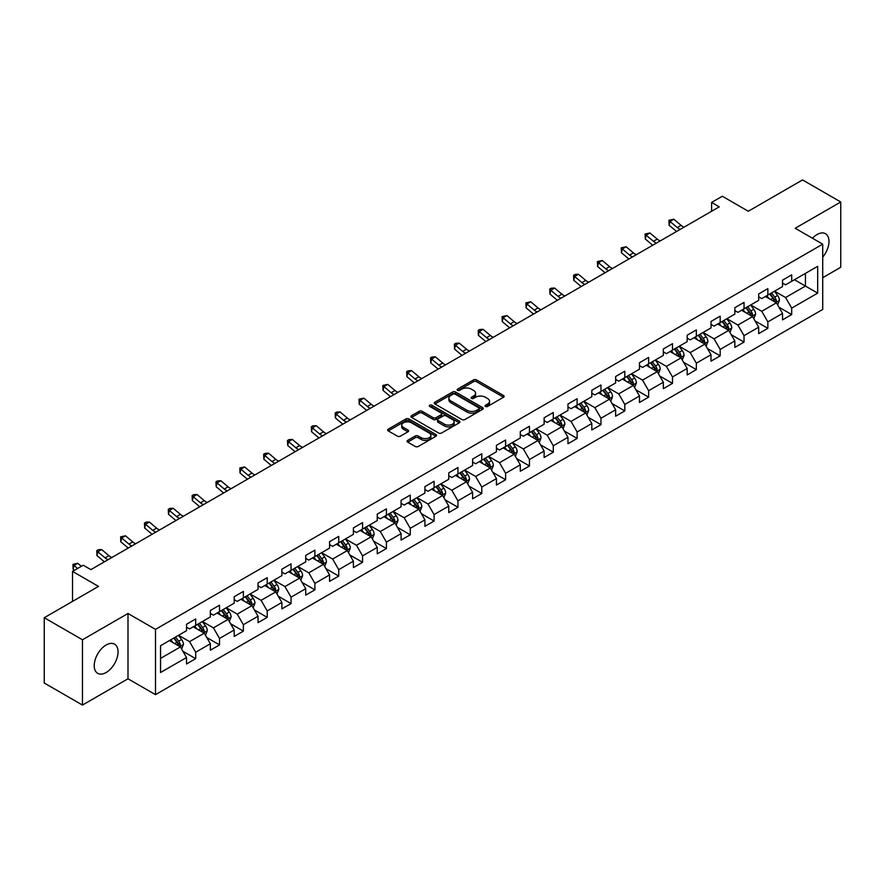 <?xml version="1.0" encoding="UTF-8"?>
<svg xmlns="http://www.w3.org/2000/svg" width="885" height="885" viewBox="0 0 885 885"><rect width="100%" height="100%" fill="white"/><g stroke="black" fill="none" stroke-linecap="round" stroke-linejoin="round"><path stroke-width="1.33" d="M485.489 406.436A1.482 0.852 0 0 0 487.591 406.436L503.521 397.232A2.124 1.228 0 0 0 504.14 396.369A2.124 1.228 0 0 0 503.521 395.506L476.528 379.919A2.124 1.228 0 0 0 473.519 379.919L457.589 389.123A1.482 0.852 0 0 0 457.147 389.721A1.482 0.852 0 0 0 457.589 390.329A1.482 0.852 0 0 0 459.68 390.329L461.749 389.135A6.792 3.916 0 0 1 471.351 389.135L473.597 390.44A6.792 3.916 0 0 1 475.588 393.205A6.792 3.916 0 0 1 473.597 395.982L471.539 397.177A1.482 0.852 0 0 0 471.097 397.774A1.482 0.852 0 0 0 471.539 398.383A1.482 0.852 0 0 0 473.63 398.383L475.699 397.199A6.792 3.916 0 0 1 485.301 397.199L487.547 398.493A6.792 3.916 0 0 1 489.538 401.259A6.792 3.916 0 0 1 487.547 404.036L485.489 405.23A1.482 0.852 0 0 0 485.046 405.828A1.482 0.852 0 0 0 485.489 406.436L485.489 405.23M106.145 672.511A16.859 9.735 120 0 0 117.152 657.666A16.859 9.735 120 0 0 114.574 644.158A16.859 9.735 120 0 0 106.145 644.988A16.859 9.735 120 0 0 95.126 659.845A16.859 9.735 120 0 0 97.715 673.352A16.859 9.735 120 0 0 106.145 672.511M822.718 257.159A16.859 9.735 120 0 0 825.495 233.706A16.859 9.735 120 0 0 817.065 234.536A16.859 9.735 120 0 0 812.474 238.242M407.675 440.365A2.124 1.228 0 0 0 407.045 441.228A2.124 1.228 0 0 0 407.675 442.102L415.242 446.471A2.124 1.228 0 0 0 418.251 446.471L435.951 436.25A2.124 1.228 0 0 0 436.57 435.387A2.124 1.228 0 0 0 435.951 434.524L408.947 418.937A2.124 1.228 0 0 0 405.949 418.937L388.249 429.148A2.124 1.228 0 0 0 387.619 430.022A2.124 1.228 0 0 0 388.249 430.884L397.398 436.161A2.124 1.228 0 0 0 400.396 436.161L407.974 431.791A2.124 1.228 0 0 0 408.593 430.929A2.124 1.228 0 0 0 407.974 430.055L403.438 427.444A5.675 3.274 0 0 1 401.768 425.121A5.675 3.274 0 0 1 405.275 422.101A5.675 3.274 0 0 1 411.459 422.809L429.236 433.075A5.675 3.274 0 0 1 430.895 435.387A5.675 3.274 0 0 1 427.389 438.418A5.675 3.274 0 0 1 421.205 437.699L418.251 435.995A2.124 1.228 0 0 0 415.242 435.995L407.675 440.365L407.675 442.102M822.718 277.691L840.75 267.281L840.75 201.979L802.54 179.932L748.29 211.25L722.315 196.249L711.617 202.422L719.262 206.836L90.856 569.641L83.223 565.227L72.526 571.4L72.526 601.402M82.46 639.778L82.46 705.068L127.993 678.784L127.993 613.493L82.46 639.778L44.25 617.719L98.501 586.401L72.526 571.4M127.993 613.493L155.506 629.368L822.718 244.16L822.718 309.451L155.506 694.659L155.506 629.368M840.75 201.979L795.206 228.275L822.718 244.16M461.893 419.534A2.124 1.228 0 0 0 464.902 419.534L482.602 409.324A2.124 1.228 0 0 0 483.221 408.45A2.124 1.228 0 0 0 482.602 407.587L455.598 392A2.124 1.228 0 0 0 452.6 392L434.9 402.221A2.124 1.228 0 0 0 434.281 403.084A2.124 1.228 0 0 0 434.9 403.947L461.893 419.534M430.32 406.757A1.482 0.852 0 0 1 431.825 406.967L459.249 422.798L441.571 433.008A2.124 1.228 0 0 1 438.573 433.008L411.569 417.421L419.147 413.074L419.147 411.315L411.569 415.684A2.124 1.228 0 0 0 410.95 416.547A2.124 1.228 0 0 0 411.569 417.421L411.569 415.684M419.147 413.074A2.124 1.228 0 0 1 422.145 413.074L422.145 411.315A2.124 1.228 0 0 0 419.147 411.315M422.145 411.315L433.097 417.631A2.124 1.228 0 0 0 436.095 417.631L441.117 414.733A2.124 1.228 0 0 0 441.748 413.87A2.124 1.228 0 0 0 441.117 412.996L429.723 406.414A1.482 0.852 0 0 1 429.291 405.806A1.482 0.852 0 0 1 430.198 405.02A1.482 0.852 0 0 1 431.825 405.208L459.271 421.05A2.124 1.228 0 0 1 459.89 421.924A2.124 1.228 0 0 1 459.271 422.787L459.271 421.05M82.46 705.068L44.25 683.021L44.25 617.719M182.93 651.294L195.696 658.661L195.696 652.223L210.364 643.749L210.364 650.198L219.535 644.899L219.535 638.461L234.204 629.987L234.204 636.426L243.375 631.138L243.375 624.699L258.044 616.225L258.044 622.664L267.215 617.376L267.215 610.927L281.884 602.464L281.884 608.902L291.054 603.603L291.054 597.165L305.723 588.702L305.723 595.14L314.894 589.841L314.894 583.403L329.563 574.929L329.563 581.379L338.734 576.08L338.734 569.641L353.403 561.167L353.403 567.606L362.573 562.318L362.573 555.88L377.242 547.406L377.242 553.844L386.413 548.556L386.413 542.107L401.082 533.644L401.082 540.082L410.253 534.794L410.253 528.345L424.922 519.882L424.922 526.321L434.092 521.022L434.092 514.583L448.761 506.109L448.761 512.559L457.932 507.26L457.932 500.822L472.601 492.348L472.601 498.786L481.772 493.498L481.772 487.06L496.441 478.586L496.441 485.024L505.612 479.736L505.612 473.298L520.28 464.824L520.28 471.262L529.451 465.975L529.451 459.525L544.12 451.062L544.12 457.501L553.291 452.202L553.291 445.763L567.971 437.29L567.971 443.739L577.131 438.44L577.131 432.002L591.811 423.528L591.811 429.966L600.97 424.678L600.97 418.24L615.65 409.766L615.65 416.204L624.81 410.917L624.81 404.478L639.49 396.004L639.49 402.443L648.65 397.155L648.65 390.705L663.33 382.243L663.33 388.681L672.489 383.382L672.489 376.944L687.169 368.47L687.169 374.919L696.34 369.62L696.34 363.182L711.009 354.708L711.009 361.157L720.18 355.858L720.18 349.42L734.849 340.946L734.849 347.385L744.019 342.097L744.019 335.658L758.688 327.184L758.688 333.623L767.859 328.335L767.859 321.886L782.528 313.423L782.528 319.861L791.699 314.562L791.699 308.124L817.674 293.123L817.674 266.308L805.45 273.365L805.45 286.065L817.674 293.123M195.696 658.661L186.525 663.96L186.525 657.522L160.55 672.511L160.55 645.696L186.525 630.695L186.525 624.257L195.696 618.958L195.696 625.396L210.364 616.933L210.364 610.495L219.535 605.196L219.535 611.635L234.204 603.172L234.204 596.722L243.375 591.434L243.375 597.873L258.044 589.399L258.044 582.961L267.215 577.673L267.215 584.111L281.884 575.637L281.884 569.199L291.054 563.9L291.054 570.349L305.723 561.875L305.723 555.437L314.894 550.138L314.894 556.577L329.563 548.114L329.563 541.675L338.734 536.376L338.734 542.815L353.403 534.352L353.403 527.902L362.573 522.615L362.573 529.053L377.242 520.579L377.242 514.141L386.413 508.853L386.413 515.291L401.082 506.817L401.082 500.379L410.253 495.08L410.253 501.529L424.922 493.056L424.922 486.617L434.092 481.318L434.092 487.757L448.761 479.294L448.761 472.856L457.932 467.557L457.932 473.995L472.601 465.532L472.601 459.083L481.772 453.795L481.772 460.233L496.441 451.759L496.441 445.321L505.612 440.033L505.612 446.471L520.28 437.998L520.28 431.559L529.451 426.26L529.451 432.71L544.12 424.236L544.12 417.797L553.291 412.498L553.291 418.937L567.971 410.474L567.971 404.036L577.131 398.737L577.131 405.175L591.811 396.712L591.811 390.263L600.97 384.975L600.97 391.413L615.65 382.94L615.65 376.501L624.81 371.213L624.81 377.652L639.49 369.178L639.49 362.739L648.65 357.44L648.65 363.89L663.33 355.416L663.33 348.978L672.489 343.679L672.489 350.128L687.169 341.654L687.169 335.216L696.34 329.917L696.34 336.355L711.009 327.892L711.009 321.443L720.18 316.155L720.18 322.594L734.849 314.12L734.849 307.681L744.019 302.393L744.019 308.832L758.688 300.358L758.688 293.92L767.859 288.632L767.859 295.07L782.528 286.596L782.528 280.158L791.699 274.859L791.699 281.308L817.674 266.308M193.251 626.812L204.258 633.162L189.578 641.636L178.582 635.286M186.525 627.166L189.578 628.925L195.696 625.396M189.578 641.636L195.696 652.223M204.258 633.162L210.364 643.749M217.09 613.051L228.098 619.4L213.418 627.874L202.422 621.513M210.364 613.405L213.418 615.163L219.535 611.635M213.418 627.874L219.535 638.461M228.098 619.4L234.204 629.987M240.93 599.289L251.937 605.639L237.257 614.113L226.261 607.752M234.204 599.643L237.257 601.402L243.375 597.873M237.257 614.113L243.375 624.699M251.937 605.639L258.044 616.225M264.77 585.516L275.777 591.877L261.097 600.34L250.101 593.99M258.044 585.87L261.097 587.64L267.215 584.111M261.097 600.34L267.215 610.927M275.777 591.877L281.884 602.464M288.61 571.754L299.617 578.115L284.937 586.578L273.941 580.228M281.884 572.108L284.937 573.878L291.054 570.349M284.937 586.578L291.054 597.165M299.617 578.115L305.723 588.702M312.449 557.992L323.456 564.342L308.788 572.816L297.78 566.466M305.723 558.346L308.788 560.105L314.894 556.577M308.788 572.816L314.894 583.403M323.456 564.342L329.563 574.929M336.289 544.231L347.296 550.581L332.627 559.054L321.62 552.705M329.563 544.585L332.627 546.344L338.734 542.815M332.627 559.054L338.734 569.641M347.296 550.581L353.403 561.167M360.129 530.469L371.136 536.819L356.467 545.293L345.46 538.932M353.403 530.823L356.467 532.582L362.573 529.053M356.467 545.293L362.573 555.88M371.136 536.819L377.242 547.406M383.968 516.696L394.976 523.057L380.307 531.52L369.299 525.17M377.242 517.05L380.307 518.82L386.413 515.291M380.307 531.52L386.413 542.107M394.976 523.057L401.082 533.644M407.808 502.934L418.815 509.295L404.146 517.758L393.139 511.408M401.082 503.288L404.146 505.058L410.253 501.529M404.146 517.758L410.253 528.345M418.815 509.295L424.922 519.882M431.648 489.173L442.655 495.523L427.986 503.996L416.979 497.647M424.922 489.527L427.986 491.286L434.092 487.757M427.986 503.996L434.092 514.583M442.655 495.523L448.761 506.109M455.487 475.411L466.495 481.761L451.826 490.235L440.819 483.885M448.761 475.765L451.826 477.524L457.932 473.995M451.826 490.235L457.932 500.822M466.495 481.761L472.601 492.348M479.327 461.649L490.334 467.999L475.665 476.473L464.658 470.112M472.601 462.003L475.665 463.762L481.772 460.233M475.665 476.473L481.772 487.06M490.334 467.999L496.441 478.586M503.167 447.887L514.174 454.237L499.505 462.7L488.498 456.35M496.441 448.23L499.505 450L505.612 446.471M499.505 462.7L505.612 473.298M514.174 454.237L520.28 464.824M527.006 434.115L538.014 440.476L523.345 448.938L512.338 442.588M520.28 434.469L523.345 436.239L529.451 432.71M523.345 448.938L529.451 459.525M538.014 440.476L544.12 451.062M550.846 420.353L561.853 426.703L547.184 435.177L536.177 428.827M544.12 420.707L547.184 422.477L553.291 418.937M547.184 435.177L553.291 445.763M561.853 426.703L567.971 437.29M574.686 406.591L585.693 412.941L571.024 421.415L560.017 415.065M567.971 406.945L571.024 408.704L577.131 405.175M571.024 421.415L577.131 432.002M585.693 412.941L591.811 423.528M598.525 392.829L609.533 399.179L594.864 407.653L583.857 401.292M591.811 393.183L594.864 394.942L600.97 391.413M594.864 407.653L600.97 418.24M609.533 399.179L615.65 409.766M622.365 379.068L633.372 385.417L618.703 393.88L607.696 387.53M615.65 379.411L618.703 381.181L624.81 377.652M618.703 393.88L624.81 404.478M633.372 385.417L639.49 396.004M646.205 365.295L657.212 371.656L642.543 380.119L631.536 373.769M639.49 365.649L642.543 367.419L648.65 363.89M642.543 380.119L648.65 390.705M657.212 371.656L663.33 382.243M670.045 351.533L681.052 357.883L666.383 366.357L655.376 360.007M663.33 351.887L666.383 353.657L672.489 350.128M666.383 366.357L672.489 376.944M681.052 357.883L687.169 368.47M693.884 337.771L704.891 344.121L690.223 352.595L679.215 346.245M687.169 338.125L690.223 339.884L696.34 336.355M690.223 352.595L696.34 363.182M704.891 344.121L711.009 354.708M717.724 324.01L728.731 330.359L714.062 338.833L703.055 332.472M711.009 324.364L714.062 326.123L720.18 322.594M714.062 338.833L720.18 349.42M728.731 330.359L734.849 340.946M741.575 310.248L752.571 316.598L737.902 325.06L726.895 318.711M734.849 310.591L737.902 312.361L744.019 308.832M737.902 325.06L744.019 335.658M752.571 316.598L758.688 327.184M765.414 296.475L776.41 302.836L761.742 311.299L750.734 304.949M758.688 296.829L761.742 298.599L767.859 295.07M761.742 311.299L767.859 321.886M776.41 302.836L782.528 313.423M794.442 279.715L805.45 286.065L785.581 297.537L774.574 291.187M782.528 283.067L785.581 284.837L791.699 281.308M785.581 297.537L791.699 308.124M127.993 678.784L155.506 694.659M711.617 202.422L711.617 211.25M160.55 658.396L180.418 646.924L169.411 640.574M180.418 646.924L186.525 657.522M778.933 307.195L791.699 314.562M755.093 320.967L767.859 328.335M731.253 334.729L744.019 342.097M707.414 348.491L720.18 355.858M683.574 362.253L696.34 369.62M659.734 376.014L672.489 383.382M635.895 389.787L648.65 397.155M612.055 403.549L624.81 410.917M588.215 417.311L600.97 424.678M564.376 431.072L577.131 438.44M540.536 444.834L553.291 452.202M516.696 458.607L529.451 465.975M492.856 472.369L505.612 479.736M469.017 486.13L481.772 493.498M445.177 499.892L457.932 507.26M421.337 513.654L434.092 521.022M397.498 527.427L410.253 534.794M373.658 541.189L386.413 548.556M349.818 554.95L362.573 562.318M325.979 568.712L338.734 576.08M302.139 582.474L314.894 589.841M278.299 596.247L291.054 603.603M254.46 610.008L267.215 617.376M230.62 623.77L243.375 631.138M206.769 637.532L219.535 644.899M486.075 406.646L487.547 405.806A6.792 3.916 0 0 0 489.538 403.029L489.538 401.259M475.588 393.205L475.588 394.976A6.792 3.916 0 0 1 473.597 397.741L472.125 398.593M503.521 395.506L503.521 397.232L476.528 381.678A2.124 1.228 0 0 0 473.519 381.678L458.176 390.539M482.568 409.335L455.598 393.759A2.124 1.228 0 0 0 452.6 393.759L434.922 403.969L434.9 402.221M478.851 409.058A1.482 0.852 0 0 0 479.283 408.45A1.482 0.852 0 0 0 478.851 407.841L455.144 394.168A1.482 0.852 0 0 0 453.043 394.168L450.874 395.418A6.792 3.916 0 0 0 448.883 398.195A6.792 3.916 0 0 0 450.874 400.96L467.07 410.319A6.792 3.916 0 0 0 476.672 410.319L478.851 409.058L478.851 410.828A1.482 0.852 0 0 0 479.283 410.22L479.283 408.45M448.883 398.195L448.883 399.954A6.792 3.916 0 0 0 450.874 402.73L450.874 400.96M478.851 410.828L476.672 412.078A6.792 3.916 0 0 1 467.07 412.078L450.874 402.73M422.145 413.074L433.097 419.401A2.124 1.228 0 0 0 436.095 419.401L441.117 416.492A2.124 1.228 0 0 0 441.748 415.629L441.748 413.87M444.458 424.192A5.675 3.274 0 0 0 450.642 424.9A5.675 3.274 0 0 0 454.149 421.88A5.675 3.274 0 0 0 452.489 419.556L446.217 415.939A2.124 1.228 0 0 0 443.219 415.939L438.197 418.848A2.124 1.228 0 0 0 437.577 419.711A2.124 1.228 0 0 0 438.197 420.574L444.458 424.192L444.458 425.962A5.675 3.274 0 0 0 450.642 426.67A5.675 3.274 0 0 0 454.149 423.638L454.149 421.88M437.577 419.711L437.577 421.47A2.124 1.228 0 0 0 438.197 422.344L438.197 420.574M444.458 425.962L438.197 422.344M430.895 435.387L430.895 437.146A5.675 3.274 0 0 1 427.389 440.177A5.675 3.274 0 0 1 421.205 439.469L418.251 437.754A2.124 1.228 0 0 0 415.242 437.754L407.697 442.113M401.768 425.121L401.768 426.891A5.675 3.274 0 0 0 403.438 429.203L403.438 427.444M407.941 431.814L403.438 429.203M435.918 436.272L408.947 420.696A2.124 1.228 0 0 0 405.949 420.696L388.272 430.895M777.616 304.927L779.442 300.347A5.73 3.308 -120 0 0 777.605 295.468L774.452 291.253M768.954 298.533L766.819 295.667M775.525 302.316L776.344 300.59A5.73 3.308 -120 0 0 774.707 297.139L771.554 292.935M770.116 293.765L773.612 298.433A2.921 1.681 60 0 1 774.143 299.318L776.344 300.59M769.718 293.986L772.87 298.201A5.73 3.308 60 0 1 774.508 301.641M680.244 229.359A10.808 6.239 60 0 1 677.257 227.545L669.978 221.427L669.126 225.232L676.417 231.35A16.207 9.359 -120 0 0 676.571 231.483M684.061 227.157A10.808 6.239 60 0 1 681.085 225.343L673.795 219.214L669.978 221.427L668.927 220.276L673.795 219.214M669.126 225.232L668.927 220.276M753.777 318.688L755.602 314.109A5.73 3.308 -120 0 0 753.766 309.23L750.613 305.015M745.115 312.294L742.98 309.429M751.686 316.089L752.504 314.352A5.73 3.308 -120 0 0 750.867 310.912L747.714 306.697M746.276 307.526L749.772 312.195A2.921 1.681 60 0 1 750.303 313.08L752.504 314.352M745.878 307.759L749.031 311.962A5.73 3.308 60 0 1 750.668 315.414M729.937 332.45L731.762 327.87A5.73 3.308 -120 0 0 729.926 322.992L726.773 318.788M721.275 326.056L719.14 323.191M727.846 329.851L728.665 328.114A5.73 3.308 -120 0 0 727.028 324.673L723.875 320.459M722.437 321.288L725.932 325.957A2.921 1.681 60 0 1 726.463 326.842L728.665 328.114M722.038 321.52L725.191 325.724A5.73 3.308 60 0 1 726.828 329.176M656.404 243.121A10.808 6.239 60 0 1 653.418 241.306L646.139 235.189L645.287 238.994L652.577 245.123A16.207 9.359 -120 0 0 652.732 245.245M660.221 240.919A10.808 6.239 60 0 1 657.245 239.105L649.955 232.976L646.139 235.189L645.088 234.038L649.955 232.976M645.287 238.994L645.088 234.038M632.565 256.893A10.808 6.239 60 0 1 629.578 255.068L622.299 248.95L621.447 252.756L628.737 258.885A16.207 9.359 -120 0 0 628.892 259.017M636.381 254.681A10.808 6.239 60 0 1 633.406 252.867L626.115 246.749L622.299 248.95L621.248 247.8L626.115 246.749M621.447 252.756L621.248 247.8M706.097 346.212L707.923 341.632A5.73 3.308 -120 0 0 706.086 336.754L702.933 332.55M697.435 339.818L695.3 336.964M704.006 343.612L704.825 341.875A5.73 3.308 -120 0 0 703.188 338.435L700.035 334.22M698.597 335.05L702.093 339.718A2.921 1.681 60 0 1 702.624 340.614L704.825 341.875M698.199 335.282L701.351 339.497A5.73 3.308 60 0 1 702.989 342.938M682.258 359.974L684.083 355.394A5.73 3.308 -120 0 0 682.246 350.526L679.094 346.312M673.596 353.58L671.45 350.726M680.167 357.374L680.985 355.648A5.73 3.308 -120 0 0 679.348 352.197L676.195 347.993M674.757 348.812L678.253 353.491A2.921 1.681 60 0 1 678.784 354.376L680.985 355.648M674.359 349.044L677.512 353.259A5.73 3.308 60 0 1 679.149 356.699M658.418 373.747L660.243 369.167A5.73 3.308 -120 0 0 658.407 364.288L655.254 360.073M649.756 367.352L647.61 364.487M656.327 371.136L657.146 369.41A5.73 3.308 -120 0 0 655.508 365.959L652.356 361.755M650.917 362.584L654.413 367.253A2.921 1.681 60 0 1 654.944 368.138L657.146 369.41M650.519 362.806L653.672 367.021A5.73 3.308 60 0 1 655.309 370.461M608.725 270.655A10.808 6.239 60 0 1 605.738 268.841L598.459 262.712L597.607 266.529L604.897 272.646A16.207 9.359 -120 0 0 605.052 272.779M612.542 268.443A10.808 6.239 60 0 1 609.566 266.628L602.276 260.511L598.459 262.712L597.408 261.573L602.276 260.511M597.607 266.529L597.408 261.573M584.885 284.417A10.808 6.239 60 0 1 581.899 282.603L574.619 276.474L573.768 280.291L581.058 286.408A16.207 9.359 -120 0 0 581.213 286.541M588.702 282.215A10.808 6.239 60 0 1 585.726 280.39L578.436 274.273L574.619 276.474L573.568 275.335L575.095 274.45L578.436 274.273M573.768 280.291L573.568 275.335M561.046 298.179A10.808 6.239 60 0 1 558.059 296.364L550.78 290.247L549.928 294.052L557.207 300.17A16.207 9.359 -120 0 0 557.362 300.303M564.862 295.977A10.808 6.239 60 0 1 561.886 294.163L554.596 288.034L550.78 290.247L549.729 289.096L551.255 288.211L554.596 288.034M549.928 294.052L549.729 289.096M537.206 311.94A10.808 6.239 60 0 1 534.219 310.126L526.94 304.009L526.088 307.814L533.367 313.943A16.207 9.359 -120 0 0 533.522 314.064M541.023 309.739A10.808 6.239 60 0 1 538.047 307.925L530.757 301.796L526.94 304.009L525.889 302.858L530.757 301.796M526.088 307.814L525.889 302.858M513.366 325.713A10.808 6.239 60 0 1 510.38 323.888L503.1 317.77L502.249 321.576L509.528 327.704A16.207 9.359 -120 0 0 509.683 327.826M517.183 323.501A10.808 6.239 60 0 1 514.207 321.686L506.917 315.569L503.1 317.77L502.049 316.62L506.917 315.569M502.249 321.576L502.049 316.62M489.527 339.475A10.808 6.239 60 0 1 486.54 337.661L479.261 331.532L478.409 335.349L485.688 341.466A16.207 9.359 -120 0 0 485.843 341.599M493.343 337.262A10.808 6.239 60 0 1 490.356 335.448L483.077 329.331L479.261 331.532L478.21 330.393L479.736 329.508L483.077 329.331M478.409 335.349L478.21 330.393M465.687 353.237A10.808 6.239 60 0 1 462.7 351.422L455.421 345.294L454.569 349.11L461.848 355.228A16.207 9.359 -120 0 0 462.003 355.361M469.504 351.035A10.808 6.239 60 0 1 466.517 349.21L459.238 343.092L455.421 345.294L454.37 344.154L455.897 343.269L459.238 343.092M454.569 349.11L454.37 344.154M441.847 366.998A10.808 6.239 60 0 1 438.86 365.184L431.581 359.067L430.729 362.872L438.009 368.99A16.207 9.359 -120 0 0 438.163 369.122M445.664 364.797A10.808 6.239 60 0 1 442.677 362.983L435.398 356.854L431.581 359.067L430.53 357.916L432.057 357.031L435.398 356.854M430.729 362.872L430.53 357.916M418.008 380.76A10.808 6.239 60 0 1 415.021 378.946L407.742 372.828L406.89 376.634L414.169 382.762A16.207 9.359 -120 0 0 414.324 382.884M421.824 378.559A10.808 6.239 60 0 1 418.837 376.744L411.558 370.616L407.742 372.828L406.691 371.678L408.217 370.793L411.558 370.616M406.89 376.634L406.691 371.678M394.168 394.533A10.808 6.239 60 0 1 391.181 392.708L383.902 386.59L383.05 390.396L390.329 396.524A16.207 9.359 -120 0 0 390.484 396.646M397.984 392.32A10.808 6.239 60 0 1 394.998 390.506L387.719 384.389L383.902 386.59L382.851 385.44L387.719 384.389M383.05 390.396L382.851 385.44M370.328 408.295A10.808 6.239 60 0 1 367.341 406.469L360.062 400.352L359.21 404.168L366.49 410.286A16.207 9.359 -120 0 0 366.644 410.419M374.145 406.082A10.808 6.239 60 0 1 371.158 404.268L363.879 398.15L360.062 400.352L359.011 399.201L363.879 398.15M359.21 404.168L359.011 399.201M346.489 422.056A10.808 6.239 60 0 1 343.502 420.242L336.223 414.114L335.371 417.93L342.65 424.048A16.207 9.359 -120 0 0 342.805 424.18M350.305 419.855A10.808 6.239 60 0 1 347.318 418.03L340.039 411.912L336.223 414.114L335.172 412.974L336.698 412.089L340.039 411.912M335.371 417.93L335.172 412.974M322.649 435.818A10.808 6.239 60 0 1 319.662 434.004L312.383 427.875L311.531 431.692L318.81 437.809A16.207 9.359 -120 0 0 318.965 437.942M326.465 433.617A10.808 6.239 60 0 1 323.479 431.791L316.199 425.674L312.383 427.875L311.332 426.736L312.859 425.851L316.199 425.674M311.531 431.692L311.332 426.736M298.809 449.58A10.808 6.239 60 0 1 295.822 447.766L288.543 441.648L287.691 445.454L294.97 451.582A16.207 9.359 -120 0 0 295.125 451.704M302.626 447.379A10.808 6.239 60 0 1 299.639 445.564L292.36 439.436L288.543 441.648L287.492 440.498L289.019 439.613L292.36 439.436M287.691 445.454L287.492 440.498M274.969 463.353A10.808 6.239 60 0 1 271.983 461.527L264.703 455.41L263.852 459.215L271.131 465.344A16.207 9.359 -120 0 0 271.286 465.466M278.786 461.14A10.808 6.239 60 0 1 275.799 459.326L268.52 453.197L264.703 455.41L263.653 454.259L265.179 453.374L268.52 453.197M263.852 459.215L263.653 454.259M251.13 477.115A10.808 6.239 60 0 1 248.143 475.289L240.853 469.172L240.012 472.988L247.291 479.106A16.207 9.359 -120 0 0 247.446 479.239M254.946 474.902A10.808 6.239 60 0 1 251.959 473.088L244.68 466.97L240.853 469.172L239.813 468.021L244.68 466.97M240.012 472.988L239.813 468.021M227.29 490.876A10.808 6.239 60 0 1 224.303 489.062L217.013 482.933L216.172 486.75L223.451 492.868A16.207 9.359 -120 0 0 223.606 493M231.107 488.675A10.808 6.239 60 0 1 228.12 486.85L220.841 480.732L217.013 482.933L215.973 481.794L217.5 480.909L220.841 480.732M216.172 486.75L215.973 481.794M203.439 504.638A10.808 6.239 60 0 1 200.464 502.824L193.173 496.695L192.333 500.512L199.612 506.629A16.207 9.359 -120 0 0 199.767 506.762M207.267 502.437A10.808 6.239 60 0 1 204.28 500.611L197.001 494.494L193.173 496.695L192.133 495.556L193.66 494.671L197.001 494.494M192.333 500.512L192.133 495.556M179.6 518.4A10.808 6.239 60 0 1 176.624 516.586L169.334 510.468L168.493 514.274L175.772 520.402A16.207 9.359 -120 0 0 175.927 520.524M183.427 516.198A10.808 6.239 60 0 1 180.44 514.384L173.161 508.255L169.334 510.468L168.294 509.317L169.82 508.433L173.161 508.255M168.493 514.274L168.294 509.317M634.578 387.508L636.392 382.928A5.73 3.308 -120 0 0 634.567 378.05L631.414 373.835M625.916 381.114L623.77 378.249M632.487 384.909L633.306 383.172A5.73 3.308 -120 0 0 631.669 379.731L628.516 375.517M627.078 376.346L630.574 381.015A2.921 1.681 60 0 1 631.105 381.9L633.306 383.172M626.68 376.579L629.832 380.782A5.73 3.308 60 0 1 631.47 384.234M610.739 401.27L612.553 396.69A5.73 3.308 -120 0 0 610.727 391.812L607.575 387.608M602.077 394.876L599.93 392.011M608.648 398.67L609.466 396.934A5.73 3.308 -120 0 0 607.829 393.493L604.676 389.278M603.238 390.108L606.734 394.776A2.921 1.681 60 0 1 607.265 395.661L609.466 396.934M602.84 390.34L605.993 394.544A5.73 3.308 60 0 1 607.63 397.996M586.899 415.032L588.713 410.452A5.73 3.308 -120 0 0 586.888 405.573L583.735 401.37M578.237 408.638L576.091 405.784M584.808 412.432L585.627 410.695A5.73 3.308 -120 0 0 583.989 407.255L580.837 403.04M579.398 403.87L582.894 408.538A2.921 1.681 60 0 1 583.425 409.434L585.627 410.695M579 404.102L582.153 408.317A5.73 3.308 60 0 1 583.79 411.757M563.059 428.794L564.873 424.214A5.73 3.308 -120 0 0 563.048 419.346L559.895 415.131M554.397 422.399L552.251 419.545M560.968 426.194L561.787 424.468A5.73 3.308 -120 0 0 560.15 421.017L556.997 416.813M555.559 417.631L559.054 422.311A2.921 1.681 60 0 1 559.585 423.196L561.787 424.468M555.16 417.864L558.313 422.079A5.73 3.308 60 0 1 559.951 425.519M539.219 442.566L541.034 437.986A5.73 3.308 -120 0 0 539.208 433.108L536.056 428.893M530.558 436.161L528.411 433.307M537.129 439.956L537.947 438.23A5.73 3.308 -120 0 0 536.31 434.778L533.157 430.575M531.719 431.404L535.215 436.073A2.921 1.681 60 0 1 535.746 436.958L537.947 438.23M531.321 431.626L534.474 435.84A5.73 3.308 60 0 1 536.111 439.281M515.38 456.328L517.194 451.748A5.73 3.308 -120 0 0 515.369 446.87L512.216 442.655M506.718 449.934L504.572 447.069M513.289 453.728L514.108 451.992A5.73 3.308 -120 0 0 512.47 448.551L509.317 444.336M507.879 445.166L511.375 449.834A2.921 1.681 60 0 1 511.906 450.719L514.108 451.992M507.481 445.398L510.634 449.602A5.73 3.308 60 0 1 512.271 453.054M491.54 470.09L493.354 465.51A5.73 3.308 -120 0 0 491.529 460.631L488.376 456.428M482.878 463.696L480.732 460.831M489.449 467.49L490.268 465.753A5.73 3.308 -120 0 0 488.631 462.313L485.478 458.098M484.04 458.928L487.535 463.596A2.921 1.681 60 0 1 488.066 464.481L490.268 465.753M483.641 459.16L486.794 463.364A5.73 3.308 60 0 1 488.431 466.815M467.7 483.852L469.515 479.272A5.73 3.308 -120 0 0 467.689 474.393L464.536 470.189M459.038 477.457L456.892 474.603M465.61 481.252L466.428 479.515A5.73 3.308 -120 0 0 464.791 476.075L461.627 471.86M460.2 472.69L463.696 477.358A2.921 1.681 60 0 1 464.227 478.254L466.428 479.515M459.802 472.922L462.955 477.137A5.73 3.308 60 0 1 464.592 480.577M443.861 497.613L445.675 493.034A5.73 3.308 -120 0 0 443.85 488.166L440.697 483.951M435.199 491.219L433.053 488.365M441.77 495.014L442.588 493.277A5.73 3.308 -120 0 0 440.951 489.836L437.787 485.622M436.36 486.451L439.856 491.131A2.921 1.681 60 0 1 440.387 492.016L442.588 493.277M435.962 486.684L439.115 490.898A5.73 3.308 60 0 1 440.752 494.339M420.021 511.386L421.835 506.806A5.73 3.308 -120 0 0 420.01 501.928L416.857 497.713M411.359 504.981L409.213 502.127M417.93 508.775L418.749 507.05A5.73 3.308 -120 0 0 417.112 503.598L413.948 499.394M412.521 500.224L416.016 504.892A2.921 1.681 60 0 1 416.547 505.777L418.749 507.05M412.122 500.445L415.275 504.66A5.73 3.308 60 0 1 416.912 508.101M396.181 525.148L397.996 520.568A5.73 3.308 -120 0 0 396.17 515.689L393.017 511.475M387.519 518.754L385.373 515.889M394.091 522.537L394.909 520.811A5.73 3.308 -120 0 0 393.272 517.36L390.108 513.156M388.681 513.986L392.177 518.654A2.921 1.681 60 0 1 392.708 519.539L394.909 520.811M388.283 514.218L391.435 518.422A5.73 3.308 60 0 1 393.073 521.873M372.342 538.91L374.156 534.33A5.73 3.308 -120 0 0 372.331 529.451L369.178 525.247M363.68 532.516L361.534 529.65M370.251 536.31L371.069 534.573A5.73 3.308 -120 0 0 369.432 531.133L366.268 526.918M364.841 527.748L368.337 532.416A2.921 1.681 60 0 1 368.868 533.301L371.069 534.573M364.443 527.98L367.596 532.184A5.73 3.308 60 0 1 369.233 535.635M348.502 552.671L350.316 548.092A5.73 3.308 -120 0 0 348.491 543.213L345.338 539.009M339.84 546.277L337.694 543.423M346.411 550.072L347.23 548.335A5.73 3.308 -120 0 0 345.581 544.894L342.429 540.68M341.002 541.509L344.497 546.178A2.921 1.681 60 0 1 345.028 547.063L347.23 548.335M340.603 541.742L343.756 545.957A5.73 3.308 60 0 1 345.393 549.397M324.662 566.433L326.476 561.853A5.73 3.308 -120 0 0 324.651 556.986L321.498 552.771M316 560.039L313.854 557.185M322.571 563.833L323.39 562.097A5.73 3.308 -120 0 0 321.742 558.656L318.589 554.441M317.162 555.271L320.658 559.951A2.921 1.681 60 0 1 321.189 560.836L323.39 562.097M316.764 555.503L319.916 559.718A5.73 3.308 60 0 1 321.554 563.159M300.823 580.206L302.637 575.626A5.73 3.308 -120 0 0 300.812 570.748L297.659 566.533M292.161 573.801L290.014 570.947M298.732 577.595L299.55 575.869A5.73 3.308 -120 0 0 297.902 572.418L294.749 568.214M293.322 569.044L296.818 573.712A2.921 1.681 60 0 1 297.349 574.597L299.55 575.869M292.924 569.265L296.077 573.48A5.73 3.308 60 0 1 297.714 576.92M276.983 593.968L278.797 589.388A5.73 3.308 -120 0 0 276.972 584.509L273.819 580.294M268.321 587.574L266.175 584.708M274.892 591.357L275.711 589.631A5.73 3.308 -120 0 0 274.062 586.18L270.91 581.976M269.482 582.806L272.978 587.474A2.921 1.681 60 0 1 273.509 588.359L275.711 589.631M269.084 583.038L272.237 587.242A5.73 3.308 60 0 1 273.874 590.693M253.143 607.73L254.957 603.15A5.73 3.308 -120 0 0 253.132 598.271L249.979 594.056M244.481 601.335L242.335 598.47M251.041 605.13L251.871 603.393A5.73 3.308 -120 0 0 250.223 599.953L247.07 595.738M245.643 596.567L249.139 601.236A2.921 1.681 60 0 1 249.67 602.121L251.871 603.393M245.233 596.8L248.397 601.003A5.73 3.308 60 0 1 250.035 604.455M229.303 621.491L231.118 616.911A5.73 3.308 -120 0 0 229.292 612.033L226.14 607.829M220.642 615.097L218.495 612.232M227.202 618.892L228.031 617.155A5.73 3.308 -120 0 0 226.383 613.714L223.23 609.5M221.803 610.329L225.299 614.998A2.921 1.681 60 0 1 225.83 615.883L228.031 617.155M221.394 610.561L224.558 614.776A5.73 3.308 60 0 1 226.195 618.217M205.464 635.253L207.278 630.673A5.73 3.308 -120 0 0 205.453 625.795L202.3 621.591M196.802 628.859L194.656 626.005M203.362 632.653L204.192 630.917A5.73 3.308 -120 0 0 202.543 627.476L199.391 623.261M197.963 624.091L201.459 628.77A2.921 1.681 60 0 1 201.99 629.655L204.192 630.917M197.554 624.323L200.718 628.538A5.73 3.308 60 0 1 202.355 631.978M181.624 649.026L183.438 644.446A5.73 3.308 -120 0 0 181.613 639.567L178.46 635.353M172.962 642.621L170.816 639.767M179.522 646.415L180.341 644.689A5.73 3.308 -120 0 0 178.704 641.238L175.551 637.034M174.113 637.853L177.619 642.532A2.921 1.681 60 0 1 178.15 643.417L180.341 644.689M173.714 638.085L176.878 642.3A5.73 3.308 60 0 1 178.516 645.74M155.76 532.162A10.808 6.239 60 0 1 152.784 530.347L145.494 524.23L144.653 528.035L151.932 534.164A16.207 9.359 -120 0 0 152.087 534.286M159.588 529.96A10.808 6.239 60 0 1 156.601 528.146L149.322 522.017L145.494 524.23L144.454 523.079L145.981 522.194L149.322 522.017M144.653 528.035L144.454 523.079M131.92 545.934A10.808 6.239 60 0 1 128.945 544.109L121.654 537.991L120.814 541.808L128.093 547.926A16.207 9.359 -120 0 0 128.248 548.058M135.748 543.722A10.808 6.239 60 0 1 132.761 541.908L125.482 535.79L121.654 537.991L120.614 536.841L125.482 535.79M120.814 541.808L120.614 536.841M108.081 559.696A10.808 6.239 60 0 1 105.105 557.882L97.815 551.753L96.974 555.57L104.253 561.687A16.207 9.359 -120 0 0 104.408 561.82M111.908 557.484A10.808 6.239 60 0 1 108.921 555.669L101.642 549.552L97.815 551.753L96.775 550.614L98.301 549.729L101.642 549.552M96.974 555.57L96.775 550.614M81.354 566.3L77.803 563.314L73.975 565.515L73.134 569.332L74.34 570.349M77.537 568.513L72.935 564.376L77.803 563.314M73.134 569.332L72.935 564.376M487.547 405.806L487.547 404.036M471.539 398.383L471.539 397.177M473.597 397.741L473.597 395.982M457.589 390.329L457.589 389.123M473.519 381.678L473.519 379.919M476.528 381.678L476.528 379.919M452.6 393.759L452.6 392M455.598 393.759L455.598 392M482.602 409.324L482.602 407.587M467.07 412.078L467.07 410.319M476.672 412.078L476.672 410.319M433.097 419.401L433.097 417.631M436.095 419.401L436.095 417.631M441.117 416.492L441.117 414.733M431.825 406.967L431.825 405.208M415.242 437.754L415.242 435.995M418.251 437.754L418.251 435.995M421.205 439.469L421.205 437.699M407.974 431.791L407.974 430.055M388.249 430.884L388.249 429.148M405.949 420.696L405.949 418.937M408.947 420.696L408.947 418.937M435.951 436.25L435.951 434.524M775.846 302.504L779.397 300.458M774.707 297.139L777.605 295.468M770.636 299.495L772.87 298.201M677.257 227.545L681.085 225.343M752.007 316.266L755.558 314.219M750.867 310.912L753.766 309.23M746.796 313.257L749.031 311.962M728.167 330.039L731.718 327.981M727.028 324.673L729.926 322.992M722.957 327.019L725.191 325.724M653.418 241.306L657.245 239.105M629.578 255.068L633.406 252.867M704.327 343.8L707.878 341.743M703.188 338.435L706.086 336.754M699.117 340.791L701.351 339.497M680.488 357.562L684.039 355.505M679.348 352.197L682.246 350.526M675.277 354.553L677.512 353.259M656.648 371.324L660.199 369.277M655.508 365.959L658.407 364.288M651.437 368.315L653.672 367.021M605.738 268.841L609.566 266.628M581.899 282.603L585.726 280.39M558.059 296.364L561.886 294.163M534.219 310.126L538.047 307.925M510.38 323.888L514.207 321.686M486.54 337.661L490.356 335.448M462.7 351.422L466.517 349.21M438.86 365.184L442.677 362.983M415.021 378.946L418.837 376.744M391.181 392.708L394.998 390.506M367.341 406.469L371.158 404.268M343.502 420.242L347.318 418.03M319.662 434.004L323.479 431.791M295.822 447.766L299.639 445.564M271.983 461.527L275.799 459.326M248.143 475.289L251.959 473.088M224.303 489.062L228.12 486.85M200.464 502.824L204.28 500.611M176.624 516.586L180.44 514.384M632.808 385.086L636.359 383.039M631.669 379.731L634.567 378.05M627.598 382.077L629.832 380.782M608.968 398.847L612.52 396.801M607.829 393.493L610.727 391.812M603.758 395.838L605.993 394.544M585.129 412.62L588.68 410.563M583.989 407.255L586.888 405.573M579.918 409.611L582.153 408.317M561.289 426.382L564.84 424.324M560.15 421.017L563.048 419.346M556.068 423.373L558.313 422.079M537.449 440.144L541 438.097M536.31 434.778L539.208 433.108M532.228 437.135L534.474 435.84M513.61 453.905L517.161 451.859M512.47 448.551L515.369 446.87M508.388 450.896L510.634 449.602M489.77 467.667L493.321 465.621M488.631 462.313L491.529 460.631M484.549 464.658L486.794 463.364M465.93 481.44L469.481 479.382M464.791 476.075L467.689 474.393M460.709 478.431L462.955 477.137M442.091 495.202L445.642 493.144M440.951 489.836L443.85 488.166M436.869 492.193L439.115 490.898M418.251 508.963L421.802 506.917M417.112 503.598L420.01 501.928M413.029 505.954L415.275 504.66M394.411 522.725L397.962 520.679M393.272 517.36L396.17 515.689M389.19 519.716L391.435 518.422M370.572 536.487L374.123 534.44M369.432 531.133L372.331 529.451M365.35 533.478L367.596 532.184M346.732 550.26L350.283 548.202M345.581 544.894L348.491 543.213M341.51 547.24L343.756 545.957M322.892 564.022L326.443 561.964M321.742 558.656L324.651 556.986M317.671 561.013L319.916 559.718M299.053 577.783L302.604 575.737M297.902 572.418L300.812 570.748M293.831 574.774L296.077 573.48M275.213 591.545L278.764 589.498M274.062 586.18L276.972 584.509M269.991 588.536L272.237 587.242M251.362 605.307L254.924 603.26M250.223 599.953L253.132 598.271M246.152 602.298L248.397 601.003M227.522 619.08L231.085 617.022M226.383 613.714L229.292 612.033M222.312 616.06L224.558 614.776M203.683 632.841L207.245 630.784M202.543 627.476L205.453 625.795M198.472 629.832L200.718 628.538M179.843 646.603L183.405 644.557M178.704 641.238L181.613 639.567M174.633 643.594L176.878 642.3M152.784 530.347L156.601 528.146M128.945 544.109L132.761 541.908M105.105 557.882L108.921 555.669"/></g></svg>
